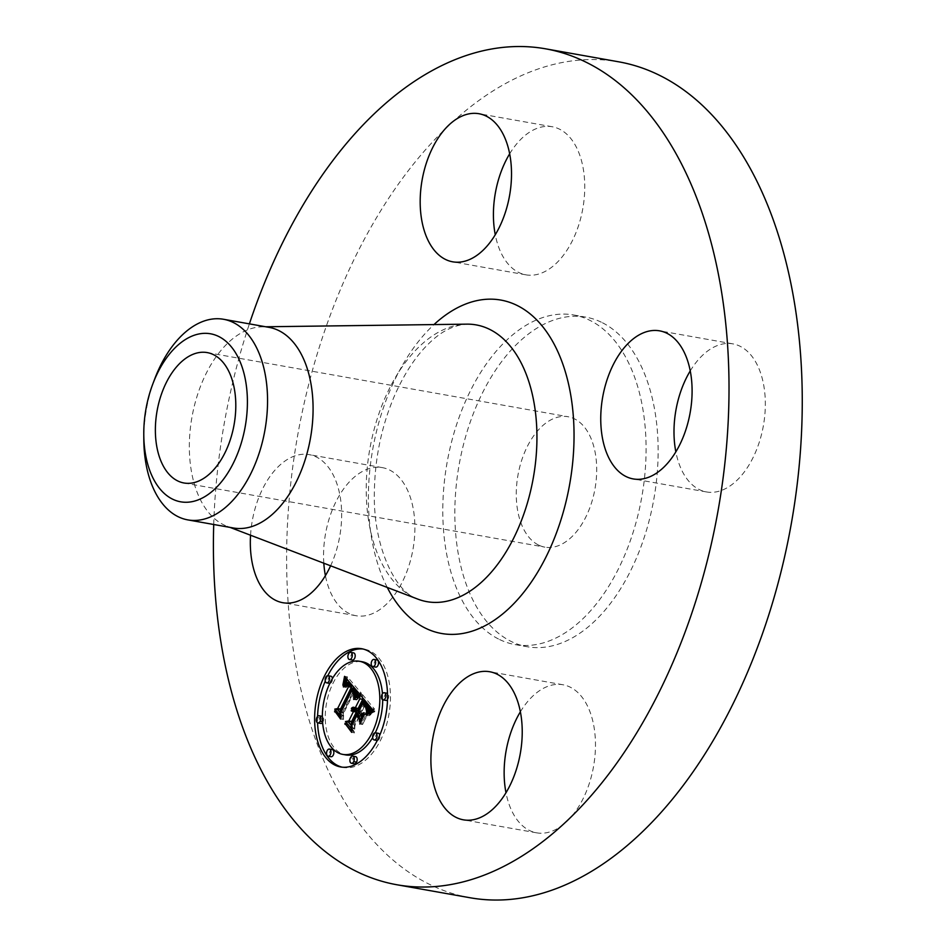 <?xml version="1.0" encoding="UTF-8"?>
<svg xmlns="http://www.w3.org/2000/svg" width="946" height="946" viewBox="0 0 946 946"><rect width="100%" height="100%" fill="white"/><g stroke="black" fill="none" stroke-linecap="round" stroke-linejoin="round"><path stroke-width="0.71" stroke-dasharray="4.73 3.55" d="M323.816 563.213A75.207 44.415 100.1 0 1 328.499 520.986A75.207 44.415 100.1 0 1 382.385 467.643A75.207 44.415 100.1 0 1 409.949 562.385A75.207 44.415 100.1 0 1 356.063 615.728A75.207 44.415 100.1 0 1 325.412 575.641M250.548 535.223A75.207 44.415 100.1 0 1 255.254 507.978A75.207 44.415 100.1 0 1 309.141 454.624A75.207 44.415 100.1 0 1 336.705 549.366A75.207 44.415 100.1 0 1 330.615 565.803M470.15 897.766A424.529 250.725 100.1 0 1 427.817 883.505A424.529 250.725 100.1 0 1 305.12 399.129A424.529 250.725 100.1 0 1 618.731 61.821M498.459 638.976A167.383 98.857 100.1 0 1 450.083 447.99A167.383 98.857 100.1 0 1 573.737 314.994A167.383 98.857 100.1 0 1 590.422 320.623A167.383 98.857 100.1 0 1 638.798 511.609A167.383 98.857 100.1 0 1 515.144 644.593A167.383 98.857 100.1 0 1 498.459 638.976M509.658 153.82A75.207 44.415 100.1 0 1 552.239 126.752A75.207 44.415 100.1 0 1 559.748 129.283A75.207 44.415 100.1 0 1 581.483 215.085A75.207 44.415 100.1 0 1 525.929 274.837A75.207 44.415 100.1 0 1 518.432 272.306A75.207 44.415 100.1 0 1 495.266 234.75M690.237 370.927A75.207 44.415 100.1 0 1 732.819 343.859A75.207 44.415 100.1 0 1 760.383 438.601A75.207 44.415 100.1 0 1 706.496 491.944A75.207 44.415 100.1 0 1 675.846 451.869M520.371 711.818A75.207 44.415 100.1 0 1 562.965 684.762A75.207 44.415 100.1 0 1 570.462 687.281A75.207 44.415 100.1 0 1 592.196 773.083A75.207 44.415 100.1 0 1 536.642 832.835A75.207 44.415 100.1 0 1 529.145 830.316A75.207 44.415 100.1 0 1 505.992 792.76M213.725 524.498A424.529 250.725 100.1 0 1 249.389 323.875M602.472 322.763A167.383 98.857 100.1 0 1 650.848 513.749A167.383 98.857 100.1 0 1 527.194 646.733A167.383 98.857 100.1 0 1 510.509 641.116A167.383 98.857 100.1 0 1 462.133 450.13A167.383 98.857 100.1 0 1 585.775 317.135A167.383 98.857 100.1 0 1 602.472 322.763M538.298 544.92A66.232 39.117 100.1 0 1 519.153 469.358A66.232 39.117 100.1 0 1 568.073 416.737A66.232 39.117 100.1 0 1 574.683 418.96A66.232 39.117 100.1 0 1 593.816 494.522A66.232 39.117 100.1 0 1 544.896 547.143A66.232 39.117 100.1 0 1 538.298 544.92M154.529 379.405A101.884 60.177 -79.9 0 0 143.816 437.028M233.378 527.986A101.884 60.177 100.1 0 1 226.851 526.177A101.884 60.177 100.1 0 1 223.221 524.569A101.884 60.177 100.1 0 1 192.57 413.91A101.884 60.177 100.1 0 1 262.279 326.819A101.884 60.177 100.1 0 1 269.042 327.363M342.038 767.147A60.036 35.463 -79.9 0 0 343.481 767.454A60.036 35.463 -79.9 0 0 380.54 740.269A60.036 35.463 -79.9 0 0 364.494 649.228A60.036 35.463 -79.9 0 0 363.039 649.015M327.789 675.681A60.036 35.463 -79.9 0 0 327.422 676.414A60.036 35.463 -79.9 0 0 325.27 681.096M317.572 716.418A60.036 35.463 -79.9 0 0 317.584 722.827M360.804 661.573A47.3 27.942 -79.9 0 0 333.063 683.189A47.3 27.942 -79.9 0 0 345.704 754.92M372.653 737.62A47.3 27.942 -79.9 0 0 374.912 733.493A47.3 27.942 -79.9 0 0 375.266 732.772M382.704 699.803A47.3 27.942 -79.9 0 0 382.468 693.714M376.946 659.941A3.642 2.152 -79.9 0 0 374.699 661.585A3.642 2.152 -79.9 0 0 375.68 667.107M378.365 733.304A3.642 2.152 -79.9 0 0 376.118 734.947A3.642 2.152 -79.9 0 0 377.087 740.47M377.277 740.482A3.642 2.152 -79.9 0 0 379.334 738.814A3.642 2.152 -79.9 0 0 379.807 735.077M387.198 693.252A3.642 2.152 -79.9 0 0 384.951 694.896A3.642 2.152 -79.9 0 0 385.921 700.418M387.505 699.744A3.642 2.152 -79.9 0 0 388.167 698.763A3.642 2.152 -79.9 0 0 387.493 693.335M332.283 749.575A3.642 2.152 -79.9 0 0 330.048 751.219A3.642 2.152 -79.9 0 0 331.017 756.741M355.613 756.634A3.642 2.152 -79.9 0 0 353.366 758.278A3.642 2.152 -79.9 0 0 354.336 763.8M329.811 683.402A3.642 2.152 -79.9 0 0 331.857 681.735A3.642 2.152 -79.9 0 0 332.424 678.542M330.875 676.213A3.642 2.152 -79.9 0 0 328.629 677.856A3.642 2.152 -79.9 0 0 329.61 683.379M353.627 652.882A3.642 2.152 -79.9 0 0 351.38 654.537A3.642 2.152 -79.9 0 0 352.35 660.048M322.61 722.448A3.642 2.152 -79.9 0 0 323.012 721.786A3.642 2.152 -79.9 0 0 322.361 716.37M322.042 716.264A3.642 2.152 -79.9 0 0 319.795 717.908A3.642 2.152 -79.9 0 0 320.765 723.43M359.646 694.128L362.531 694.636L362.637 697.722M358.085 708.589L355.223 708.081M354.242 708.932L355.625 709.181M356.654 711.463L355.223 710.552L354.159 711.014M354.159 711.144L355.14 711.321M351.12 725.369L354.052 728.893L353.981 724.269L359.492 713.225L360.284 714.183M362.117 716.418L362.283 722.401L366.859 713.213L363.158 714.691L361.407 712.586L365.617 704.12L368.562 707.856L369.33 711.226L368.692 707.064L365.617 703.185L361.112 712.232L360.402 711.38L365.511 701.128L366.54 702.417M367.355 703.386L368.1 704.285M369.874 709.737L369.401 713.402L374.581 709.122L362.531 694.636M354.809 707.738L357.706 708.258M354.431 707.49L357.316 708.01M354.041 707.324L356.938 707.833M353.662 707.23L356.547 707.75M354.206 707.395L356.169 707.738M354.608 707.608L355.779 707.821M355.353 709.133L354.23 708.944M351.25 708.873L354.147 709.394M351.569 708.755L354.454 709.264M351.877 708.672L354.762 709.181M352.172 708.625L355.069 709.133M353.532 710.694L356.429 711.215M353.307 710.493L356.193 711.002M353.071 710.316L355.956 710.836M352.834 710.186L355.72 710.694M352.586 710.091L355.471 710.6M352.338 710.032L355.223 710.552M352.669 710.127L354.963 710.529M352.929 710.233L354.703 710.552M353.165 710.387L354.443 710.612M353.402 710.576L354.171 710.718M351.262 710.931L354.159 711.439M351.522 710.848L354.419 711.368M351.77 710.801L354.667 711.321M352.018 710.789L354.904 711.297M351.155 728.385L354.052 728.893M351.096 723.749L353.981 724.269M359.397 721.881L362.283 722.401M363.962 712.705L366.859 713.213M358.51 712.066L361.407 712.586M363.749 703.789L365.617 704.12M364.021 704.096L365.925 704.427M364.257 704.38L366.208 704.723M364.494 704.652L366.469 704.995M364.707 704.9L366.705 705.267M364.896 705.148L366.918 705.503M365.132 705.48L367.178 705.834M365.345 705.787L367.438 706.154M365.534 706.083L367.663 706.473M365.7 706.378L367.888 706.768M365.842 706.662L368.077 707.052M365.972 706.922L368.254 707.336M366.09 707.182L368.42 707.608M366.173 707.442L368.562 707.856M366.327 707.904L368.798 708.341M366.433 708.388L368.975 708.838M366.551 709.465L369.224 709.938M369.425 710.623L366.528 710.103L369.295 710.564M366.445 710.706L369.33 711.226M366.551 709.5L369.448 710.02M366.433 708.318L369.318 708.826M366.279 707.726L369.165 708.235M366.067 707.135L368.964 707.655M365.795 706.556L368.692 707.064M365.475 705.976L368.361 706.485M365.085 705.397L367.982 705.917M364.648 704.829L367.533 705.349M363.69 703.718L366.575 704.238M363.382 703.375L366.268 703.895M362.732 702.665L365.617 703.185M358.652 711.794L361.112 712.232M357.517 710.872L360.402 711.38M368.94 710.47L369.815 710.623M368.349 711.002L369.744 711.25M367.758 711.593L369.65 711.924M367.143 712.22L369.531 712.645M366.504 712.894L369.401 713.402M367.982 711.368L370.867 711.877M368.231 711.12L371.128 711.629M368.467 710.895L371.364 711.404M368.692 710.683L371.577 711.203M369.082 710.34L371.967 710.848M369.425 710.068L372.31 710.576M369.815 709.772L372.712 710.292M370.04 709.63L372.925 710.139M370.276 709.465L373.162 709.985M370.525 709.311L373.41 709.819M371.683 708.601L374.581 709.122M358.569 692.839L361.467 693.347L347.454 676.851L347.028 679.252M344.557 676.343L347.454 676.851M346.437 682.149L345.751 685.673L347.395 683.308L349.18 682.645M351.545 686.512L348.684 684.336L346.283 687.47L348.625 685.022L350.694 686.358M339.898 712.373L342.937 716.016L342.748 711.983L354.726 688.404M355.329 689.019L356.015 689.835M357.21 693.95L356.476 697.971L361.467 693.347M345.574 677.537L347.288 677.844M345.408 682.196L346.39 682.373M344.427 682.882L346.201 683.189M343.824 683.603L346.011 683.993M343.339 684.325L345.81 684.762M342.854 685.152L345.751 685.673M343.15 684.644L346.035 685.164M343.422 684.183L346.319 684.703M343.705 683.769L346.591 684.289M343.977 683.402L346.863 683.911M344.238 683.071L347.135 683.591M344.51 682.799L347.395 683.308M344.77 682.563L347.655 683.083M345.03 682.385L347.915 682.894M345.278 682.243L348.175 682.752M345.526 682.149L348.424 682.657M345.775 682.101L348.672 682.61M346.035 682.09L348.92 682.61M347.974 685.141L350.86 685.649M349.24 685.117L350.599 685.353M347.454 684.573L350.339 685.093M347.206 684.36L350.091 684.869M346.957 684.171L349.843 684.679M346.709 684.029L349.606 684.537M346.473 683.911L349.37 684.431M346.236 683.84L349.133 684.36M346.307 683.863L348.908 684.325M346.567 683.958L348.684 684.336M347.064 684.254L348.246 684.466M347.324 684.466L348.022 684.585M345.456 684.597L347.549 684.963M345.054 684.821L347.3 685.223M344.734 685.093L347.052 685.507M344.427 685.424L346.792 685.85M344.131 685.803L346.532 686.228M343.552 686.678L345.976 687.103M343.398 686.95L346.283 687.47M343.635 686.548L346.52 687.056M344.096 685.85L346.981 686.358M344.32 685.554L347.206 686.063M344.533 685.294L347.43 685.803M344.959 684.88L347.844 685.401M345.349 684.62L348.246 685.141M345.739 684.514L348.625 685.022M347.679 684.809L349.027 685.046M347.773 684.916L349.441 685.211M347.88 685.034L349.665 685.342M348.01 685.176L349.89 685.507M348.152 685.365L350.115 685.72M348.341 685.59L350.339 685.956M348.554 685.862L350.576 686.217M340.04 715.507L342.937 716.016M339.862 711.475L342.748 711.983M356.299 694.683L357.103 694.825M355.814 695.085L357.02 695.298M355.353 695.511L356.914 695.795M354.892 695.984L356.784 696.315M354.431 696.469L356.63 696.859M353.981 696.989L356.465 697.427M353.579 697.45L356.476 697.971M353.863 697.119L356.748 697.64M354.123 696.812L357.02 697.32M354.395 696.516L357.281 697.025M354.655 696.232L357.541 696.741M354.904 695.96L357.801 696.481M355.152 695.712L358.049 696.221M355.389 695.476L358.286 695.984M355.625 695.251L358.522 695.759M355.862 695.05L358.747 695.558M356.086 694.849L358.972 695.369M358.333 693.051L361.218 693.56M364.435 714.49L367.32 714.999L362.602 724.47L367.32 714.999M364.293 713.804L367.178 714.313M360.024 723.347L362.472 723.773M359.716 723.95L362.602 724.47M358.617 695.097L361.502 695.606L361.372 694.955L359.326 696.445L356.642 699.981L361.502 695.606M358.475 694.447L361.372 694.955M358.534 694.707L361.017 695.144M358.605 695.026L360.639 695.393M361.147 695.83L360.225 695.688M357.742 695.677L359.787 696.031M357.233 696.067L359.326 696.445M356.701 696.516L358.83 696.895M356.134 697.025L358.309 697.415M355.554 697.58L357.754 697.982M357.825 698.716L357.174 698.597M354.159 699.023L356.429 699.425M353.745 699.472L356.642 699.981M354.36 698.81L357.245 699.331M355.495 697.651L358.38 698.16M356.015 697.131L358.912 697.651M356.524 696.67L359.409 697.19M356.997 696.256L359.882 696.776M357.434 695.901L360.331 696.41M357.86 695.582L360.745 696.09M371.908 711.002L374.793 711.522L374.77 710.895L371.731 712.598L369.366 715.708L374.793 711.522M371.884 710.375L374.77 710.895M371.896 710.777L374.119 711.167M371.612 711.144L373.481 711.475M370.974 711.487L372.878 711.818M370.335 711.853L372.286 712.196M369.709 712.243L371.731 712.598M369.094 712.669L371.187 713.036M368.502 713.118L370.678 713.509M367.947 713.615L370.182 714.005M367.403 714.135L369.72 714.537M366.469 715.2L369.366 715.708M367.308 714.218L370.205 714.727M367.781 713.757L370.666 714.265M368.278 713.308L371.163 713.828M368.81 712.882L371.695 713.402M369.366 712.468L372.251 712.988M369.957 712.078L372.842 712.598M370.572 711.699L373.457 712.22M371.222 711.345L374.108 711.853M353.816 694.79L356.701 695.298L356.583 692.898L354.584 690.095L343.209 712.917L343.102 718.144L337.533 711.463L343.445 719.504L343.646 713.166L354.632 691.148L356.701 695.298M353.863 694.53L356.748 695.05M353.887 693.146L356.784 693.666M353.816 692.756L356.701 693.264M353.698 692.389L356.583 692.898M353.508 691.987L356.394 692.496M353.248 691.55L356.145 692.07M355.164 691.692L355.992 691.833M352.941 691.088L355.826 691.597M354.632 691.148L355.637 691.349M352.551 690.58L355.448 691.088M352.338 690.308L355.223 690.828M351.699 689.575L354.584 690.095M340.832 712.504L343.209 712.917M340.595 717.695L343.102 718.144M334.648 710.943L337.533 711.463M335.546 712.019L337.509 712.373M340.548 718.995L343.445 719.504M340.761 712.657L343.646 713.166M352.858 690.97L354.821 691.325M352.976 691.148L354.998 691.502M353.296 691.621L355.389 691.987M353.473 691.916L355.601 692.306M353.627 692.236L355.802 692.626M353.757 692.567L355.98 692.969M353.839 692.91L356.145 693.312M353.899 693.264L356.287 693.69M353.875 694.388L356.63 694.872M359.054 718.605L361.951 719.126L359.575 715.318L354.478 725.558L354.206 731.495L347.844 723.856L354.561 732.866L354.892 725.641L359.563 716.264L361.951 719.126M359.019 717.612L361.904 718.132M356.677 714.809L359.575 715.318M351.723 731.057L354.206 731.495M344.947 723.335L347.844 723.856M345.869 724.447L347.844 724.79M351.664 732.358L354.561 732.866M357.6 715.909L359.563 716.264M412.964 596.95A140.552 83.012 100.1 0 1 370.69 444.301A140.552 83.012 100.1 0 1 466.851 324.147C453.796 325.057 441.368 331.301 429.543 342.866C416.252 355.483 404.64 372.996 394.671 395.381C381.735 425.534 374.971 457.497 374.38 491.27C372.736 546.126 395.227 590.079 414.75 597.742L417.966 599.173A140.552 83.012 100.1 0 1 412.964 596.95M387.269 587.442A169.322 100.004 100.1 0 1 433.989 324.584M364.316 704.451L367.214 704.959M363.997 704.072L366.894 704.593M363.075 703.055L365.972 703.564M366.823 712.563L369.709 713.083M367.131 712.232L370.028 712.752M367.438 711.924L370.324 712.433M367.71 711.629L370.607 712.149M370.785 709.145L373.682 709.654M371.069 708.968L373.966 709.476M371.376 708.791L374.261 709.299M350.481 757.77L353.366 758.278M316.91 717.399L319.795 717.908M356.063 615.728L282.819 602.708M382.385 467.643L309.141 454.624M515.144 644.593L527.194 646.733M207.174 352.586L568.073 416.737M183.997 482.992L544.896 547.143M262.279 326.819L265.708 326.772M226.851 526.177L230.044 527.395M573.737 314.994L585.775 317.135M536.642 832.835L463.398 819.827M562.965 684.762L489.721 671.743M732.819 343.859L659.575 330.84M706.496 491.944L633.264 478.924M552.239 126.752L479.007 113.733M525.929 274.837L452.685 261.817M361.597 648.708L364.494 649.228M340.584 766.946L343.481 767.454"/><path stroke-width="1.42" d="M325.412 575.641A75.207 44.415 100.1 0 1 323.816 563.213M330.615 565.803A75.207 44.415 100.1 0 1 282.819 602.708A75.207 44.415 100.1 0 1 250.548 535.223M249.389 323.875A424.529 250.725 100.1 0 1 545.487 48.802L618.731 61.821A424.529 250.725 100.1 0 1 661.065 76.094A424.529 250.725 100.1 0 1 783.761 560.47A424.529 250.725 100.1 0 1 470.15 897.766L396.906 884.758A424.529 250.725 100.1 0 1 354.584 870.486A424.529 250.725 100.1 0 1 213.725 524.498M495.266 234.75A75.207 44.415 100.1 0 1 509.658 153.82M675.846 451.869A75.207 44.415 100.1 0 1 678.932 397.214A75.207 44.415 100.1 0 1 690.237 370.927M505.992 792.76A75.207 44.415 100.1 0 1 520.371 711.818M545.487 48.802A424.529 250.725 100.1 0 1 587.821 63.075A424.529 250.725 100.1 0 1 710.517 547.45A424.529 250.725 100.1 0 1 396.906 884.758M177.399 480.769A66.232 39.117 100.1 0 1 158.254 405.207A66.232 39.117 100.1 0 1 207.174 352.586A66.232 39.117 100.1 0 1 213.784 354.809A66.232 39.117 100.1 0 1 232.917 430.371A66.232 39.117 100.1 0 1 183.997 482.992A66.232 39.117 100.1 0 1 177.399 480.769M221.813 481.396A85.329 50.398 -79.9 0 0 240.284 362.2A85.329 50.398 -79.9 0 0 169.369 354.194A85.329 50.398 -79.9 0 0 152.744 384.147A85.329 50.398 -79.9 0 0 143.78 434.616A85.329 50.398 -79.9 0 0 221.813 481.396M152.744 384.147L154.529 379.405A101.884 60.177 -79.9 0 1 174.371 343.646A101.884 60.177 100.1 0 1 223.516 319.275A101.884 60.177 100.1 0 1 233.674 322.692A101.884 60.177 -79.9 0 1 267.529 397.746A101.884 60.177 -79.9 0 1 236.997 495.527A101.884 60.177 100.1 0 1 187.852 519.898A101.884 60.177 100.1 0 1 177.694 516.481A101.884 60.177 -79.9 0 1 143.816 439.677L143.78 434.616M143.816 437.028A101.884 60.177 -79.9 0 0 143.816 439.677M223.516 319.275L269.042 327.363A101.884 60.177 100.1 0 1 279.2 330.793A101.884 60.177 100.1 0 1 308.644 447.044A101.884 60.177 100.1 0 1 233.378 527.986L187.852 519.898M497.218 674.262A75.207 44.415 100.1 0 1 518.952 760.076A75.207 44.415 100.1 0 1 463.398 819.827A75.207 44.415 100.1 0 1 455.901 817.297A75.207 44.415 100.1 0 1 434.167 731.495A75.207 44.415 100.1 0 1 489.721 671.743A75.207 44.415 100.1 0 1 497.218 674.262M605.688 384.194A75.207 44.415 100.1 0 1 659.575 330.84A75.207 44.415 100.1 0 1 687.151 425.582A75.207 44.415 100.1 0 1 633.264 478.924A75.207 44.415 100.1 0 1 605.688 384.194M445.188 259.287A75.207 44.415 100.1 0 1 423.453 173.485A75.207 44.415 100.1 0 1 479.007 113.733A75.207 44.415 100.1 0 1 486.504 116.263A75.207 44.415 100.1 0 1 508.239 202.066A75.207 44.415 100.1 0 1 452.685 261.817A75.207 44.415 100.1 0 1 445.188 259.287M324.537 675.893A60.036 35.463 100.1 0 1 361.597 648.708A60.036 35.463 100.1 0 1 377.643 739.76A60.036 35.463 100.1 0 1 340.584 766.946A60.036 35.463 100.1 0 1 324.537 675.893M363.039 649.015A60.036 35.463 -79.9 0 0 327.789 675.681M325.27 681.096A60.036 35.463 -79.9 0 0 317.572 716.418M317.584 722.827A60.036 35.463 -79.9 0 0 342.038 767.147M342.819 754.4A47.3 27.942 100.1 0 1 330.166 682.669A47.3 27.942 100.1 0 1 359.374 661.254A47.3 27.942 100.1 0 1 372.015 732.984A47.3 27.942 100.1 0 1 342.819 754.4L345.704 754.92A47.3 27.942 -79.9 0 0 372.653 737.62M375.266 732.772A47.3 27.942 -79.9 0 0 382.704 699.803M382.468 693.714A47.3 27.942 -79.9 0 0 362.259 661.762A47.3 27.942 -79.9 0 0 360.804 661.573M372.783 666.587L375.68 667.107A3.642 2.152 -79.9 0 0 377.927 665.464A3.642 2.152 -79.9 0 0 376.946 659.941L374.06 659.421A3.642 2.152 100.1 0 1 375.03 664.943A3.642 2.152 100.1 0 1 372.783 666.587A3.642 2.152 100.1 0 1 371.813 661.077A3.642 2.152 100.1 0 1 374.06 659.421M374.19 739.949A3.642 2.152 100.1 0 1 373.221 734.439A3.642 2.152 100.1 0 1 375.467 732.783A3.642 2.152 100.1 0 1 376.437 738.306A3.642 2.152 100.1 0 1 374.19 739.949L377.087 740.47A3.642 2.152 -79.9 0 0 377.277 740.482M379.807 735.077A3.642 2.152 -79.9 0 0 378.365 733.304L375.467 732.783M383.035 699.898A3.642 2.152 100.1 0 1 382.054 694.388A3.642 2.152 100.1 0 1 384.301 692.732A3.642 2.152 100.1 0 1 385.282 698.254A3.642 2.152 100.1 0 1 383.035 699.898L385.921 700.418A3.642 2.152 -79.9 0 0 387.505 699.744M387.493 693.335A3.642 2.152 -79.9 0 0 387.198 693.252L384.301 692.732M328.12 756.221L331.017 756.741A3.642 2.152 -79.9 0 0 333.264 755.097A3.642 2.152 -79.9 0 0 332.283 749.575L329.397 749.066A3.642 2.152 100.1 0 1 330.367 754.577A3.642 2.152 100.1 0 1 328.12 756.221A3.642 2.152 100.1 0 1 327.15 750.71A3.642 2.152 100.1 0 1 329.397 749.066M351.451 763.28L354.336 763.8A3.642 2.152 -79.9 0 0 356.583 762.145A3.642 2.152 -79.9 0 0 355.613 756.634L352.728 756.114A3.642 2.152 100.1 0 1 353.698 761.636A3.642 2.152 100.1 0 1 351.451 763.28A3.642 2.152 100.1 0 1 350.481 757.77A3.642 2.152 100.1 0 1 352.728 756.114M332.424 678.542A3.642 2.152 -79.9 0 0 330.875 676.213L327.99 675.704A3.642 2.152 100.1 0 1 328.96 681.215A3.642 2.152 100.1 0 1 326.713 682.87A3.642 2.152 100.1 0 1 325.743 677.348A3.642 2.152 100.1 0 1 327.99 675.704M326.713 682.87L329.61 683.379A3.642 2.152 -79.9 0 0 329.811 683.402M349.464 659.539L352.35 660.048A3.642 2.152 -79.9 0 0 354.596 658.404A3.642 2.152 -79.9 0 0 353.627 652.882L350.73 652.373A3.642 2.152 100.1 0 1 351.711 657.884A3.642 2.152 100.1 0 1 349.464 659.539A3.642 2.152 100.1 0 1 348.483 654.017A3.642 2.152 100.1 0 1 350.73 652.373M322.361 716.37A3.642 2.152 -79.9 0 0 322.042 716.264L319.157 715.755A3.642 2.152 100.1 0 1 320.126 721.266A3.642 2.152 100.1 0 1 317.88 722.921A3.642 2.152 100.1 0 1 316.91 717.399A3.642 2.152 100.1 0 1 319.157 715.755M317.88 722.921L320.765 723.43A3.642 2.152 -79.9 0 0 322.61 722.448M358.569 692.839L353.579 697.45L354.242 691.621L351.829 687.884L339.862 711.475L340.04 715.507L334.742 709.133L337.639 708.519L348.506 686.725L346.141 684.537L343.398 686.95L343.363 686.134L345.787 683.816L348.66 685.992L349.322 685.081L346.035 682.09L342.854 685.152L344.557 676.343L358.569 692.839M358.617 695.097L353.745 699.472L356.441 695.925L358.475 694.447L358.617 695.097M353.816 694.79L351.746 690.639L340.761 712.657L340.548 718.995L334.648 710.943L340.205 717.636L340.324 712.409L351.699 689.575L353.698 692.389L353.816 694.79M359.646 694.128L371.683 708.601L366.504 712.894L366.729 706.485L362.625 700.619L357.517 710.872L358.227 711.723L362.732 702.665L366.067 707.135L366.445 710.706L365.664 707.348L362.72 703.611L358.51 712.066L360.26 714.171L363.962 712.705L359.397 721.881L359.255 715.909L356.595 712.705L351.096 723.749L351.155 728.385L345.467 721.538L348.778 720.958L353.473 711.534L351.262 710.931L351.273 710.198L353.757 710.943L354.277 709.914L351.344 708.424L353.272 707.23L355.188 708.081L359.799 698.834L359.646 694.128M371.908 711.002L366.469 715.2L368.834 712.09L371.884 710.375L371.908 711.002M364.435 714.49L359.716 723.95L364.435 714.49M359.054 718.605L356.677 715.744L352.007 725.121L351.664 732.358L344.947 723.335L351.309 730.986L351.581 725.038L356.677 714.809L359.054 718.605M362.637 697.722L362.685 699.342L358.085 708.589L355.188 708.081M359.799 698.834L362.685 699.342M355.223 708.081L354.242 708.932M352.74 708.66L355.885 709.252L357.162 710.434L356.654 711.463L353.757 710.943M352.243 710.801L356.358 712.054L351.664 721.479L348.353 722.046L351.12 725.369M360.284 714.183L362.129 716.394L359.255 715.909M366.54 702.417L367.355 703.386M368.1 704.285L369.626 707.005L369.874 709.737M353.272 707.23L354.206 707.395M352.893 707.301L354.608 707.608M352.503 707.466L354.998 707.904M352.125 707.703L355.01 708.211M351.735 708.022L354.62 708.542M351.344 708.424L352.456 708.625M353 708.743L355.885 709.252M353.248 708.861L356.145 709.37M353.497 709.015L356.382 709.535M353.733 709.216L356.618 709.725M353.946 709.453L356.843 709.973M354.111 709.677L357.009 710.198M354.277 709.914L357.162 710.434M352.078 710.02L352.669 710.127M351.817 710.044L352.929 710.233M351.545 710.103L353.165 710.387M351.273 710.198L353.402 710.576M352.468 710.848L355.365 711.357M352.681 710.931L355.578 711.439M352.893 711.037L355.791 711.546M353.095 711.167L355.98 711.688M353.284 711.345L356.181 711.853M353.473 711.534L356.358 712.054M348.778 720.958L351.664 721.479M345.467 721.538L348.353 722.046M356.595 712.705L359.468 713.225M360.26 714.171L362.992 714.656M362.72 703.611L363.749 703.789M363.028 703.919L364.021 704.096M363.311 704.214L364.257 704.38M363.571 704.486L364.494 704.652M363.808 704.746L364.707 704.9M364.021 704.995L364.896 705.148M364.293 705.326L365.132 705.48M364.541 705.645L365.345 705.787M364.778 705.953L365.534 706.083M364.99 706.248L365.7 706.378M365.191 706.544L365.842 706.662M365.369 706.816L365.972 706.922M362.625 700.619L365.463 701.116M363.039 701.152L365.913 701.66M364.151 702.523L367.048 703.044M364.825 703.304L367.698 703.812M365.168 703.729L368.053 704.238M365.475 704.143L368.372 704.652M365.759 704.545L368.656 705.066M366.019 704.947L368.905 705.468M366.232 705.349L369.129 705.858M366.433 705.74L369.318 706.248M366.599 706.118L369.484 706.627M366.729 706.485L369.626 707.005M366.835 706.851L369.732 707.372M366.918 707.218L369.803 707.726M366.965 707.584L369.862 708.105M367.001 708.01L369.886 708.519M367.013 708.471L369.898 708.98M367.001 708.968L369.886 709.488M366.965 709.524L369.543 709.973M366.918 710.115L368.94 710.47M366.847 710.742L368.349 711.002M366.752 711.416L367.758 711.593M347.028 679.252L346.437 682.149M346.295 682.125L349.724 682.846L352.208 685.59L351.545 686.512L348.66 685.992M350.694 686.358L351.392 687.234L340.525 709.027L337.627 709.642L339.898 712.373M351.829 687.884L355.329 689.019M356.015 689.835L357.221 693.938L354.324 693.442M344.391 677.324L345.574 677.537M344.226 678.282L346.567 678.708M344.048 679.216L346.945 679.736M343.871 680.127L346.768 680.635M343.694 681.002L346.579 681.522M343.504 681.853L345.408 682.196M343.315 682.681L344.427 682.882M343.114 683.473L343.824 683.603M346.555 682.208L349.452 682.716M346.827 682.326L349.724 682.846M347.099 682.492L349.996 683.012M347.383 682.705L350.28 683.225M347.667 682.953L350.564 683.473M347.962 683.249L350.86 683.769M348.258 683.591L351.155 684.1M348.471 683.852L351.368 684.372M348.684 684.135L351.581 684.656M348.897 684.431L351.794 684.951M349.109 684.75L351.995 685.259M349.322 685.081L352.208 685.59M345.787 683.816L346.567 683.958M345.349 683.946L347.064 684.254M345.124 684.076L347.324 684.466M344.9 684.242L347.596 684.727M344.663 684.455L345.456 684.597M344.415 684.703L345.054 684.821M346.141 684.537L347.679 684.809M346.342 684.597L347.714 684.845M346.555 684.703L347.773 684.916M346.768 684.833L347.88 685.034M346.993 684.999L348.01 685.176M347.217 685.2L348.152 685.365M347.454 685.436L348.341 685.59M347.69 685.708L348.554 685.862M348.506 686.725L351.392 687.234M337.639 708.519L340.525 709.027M334.742 709.133L337.627 709.642M352.054 688.109L354.951 688.617M352.279 688.333L355.176 688.854M352.503 688.57L355.377 689.078M352.716 688.806L355.59 689.315M352.917 689.055L355.791 689.563M353.165 689.362L356.063 689.882M353.39 689.681L356.275 690.19M353.591 689.989L356.476 690.509M353.757 690.308L356.654 690.828M353.91 690.639L356.808 691.148M354.041 690.958L356.938 691.479M354.159 691.29L357.044 691.81M354.242 691.621L357.127 692.141M354.301 691.964L357.186 692.472M354.336 692.306L357.233 692.815M354.36 692.661L357.245 693.17M354.348 693.04L357.245 693.548M354.289 693.867L356.772 694.305M354.218 694.317L356.299 694.683M354.135 694.79L355.814 695.085M354.017 695.286L355.353 695.511M353.899 695.807L354.892 695.984M353.745 696.351L354.431 696.469M357.754 694.872L358.605 695.026M357.34 695.168L358.227 695.334M356.902 695.523L357.742 695.677M356.441 695.925L357.233 696.067M355.944 696.386L356.701 696.516M355.412 696.895L356.134 697.025M354.868 697.462L355.554 697.58M354.289 698.077L354.939 698.195M353.544 698.917L354.159 699.023M371.222 710.659L371.896 710.777M370.596 710.966L371.612 711.144M369.981 711.309L370.974 711.487M369.401 711.676L370.335 711.853M368.834 712.09L369.709 712.243M368.301 712.527L369.094 712.669M367.781 712.988L368.502 713.118M367.296 713.497L367.947 713.615M334.624 711.865L335.546 712.019M351.746 690.639L352.728 690.817M351.936 690.817L352.858 690.97M352.101 690.994L352.976 691.148M352.267 691.183L353.106 691.337M352.503 691.479L353.296 691.621M352.716 691.786L353.473 691.916M352.917 692.105L353.627 692.236M353.095 692.448L353.757 692.567M344.947 724.281L345.869 724.447M356.677 715.744L357.6 715.909M265.708 326.772L466.851 324.147A140.552 83.012 100.1 0 1 490.194 329.634A140.552 83.012 100.1 0 1 528.909 497.631A140.552 83.012 100.1 0 1 417.966 599.173L230.044 527.395M433.989 324.584A169.322 100.004 100.1 0 1 517.722 305.759A169.322 100.004 100.1 0 1 562.905 513.382A169.322 100.004 100.1 0 1 424.683 627.801A169.322 100.004 100.1 0 1 387.269 587.442M353.698 761.636L356.583 762.145M320.126 721.266L322.551 721.703M359.374 661.254L362.259 661.762"/></g></svg>
